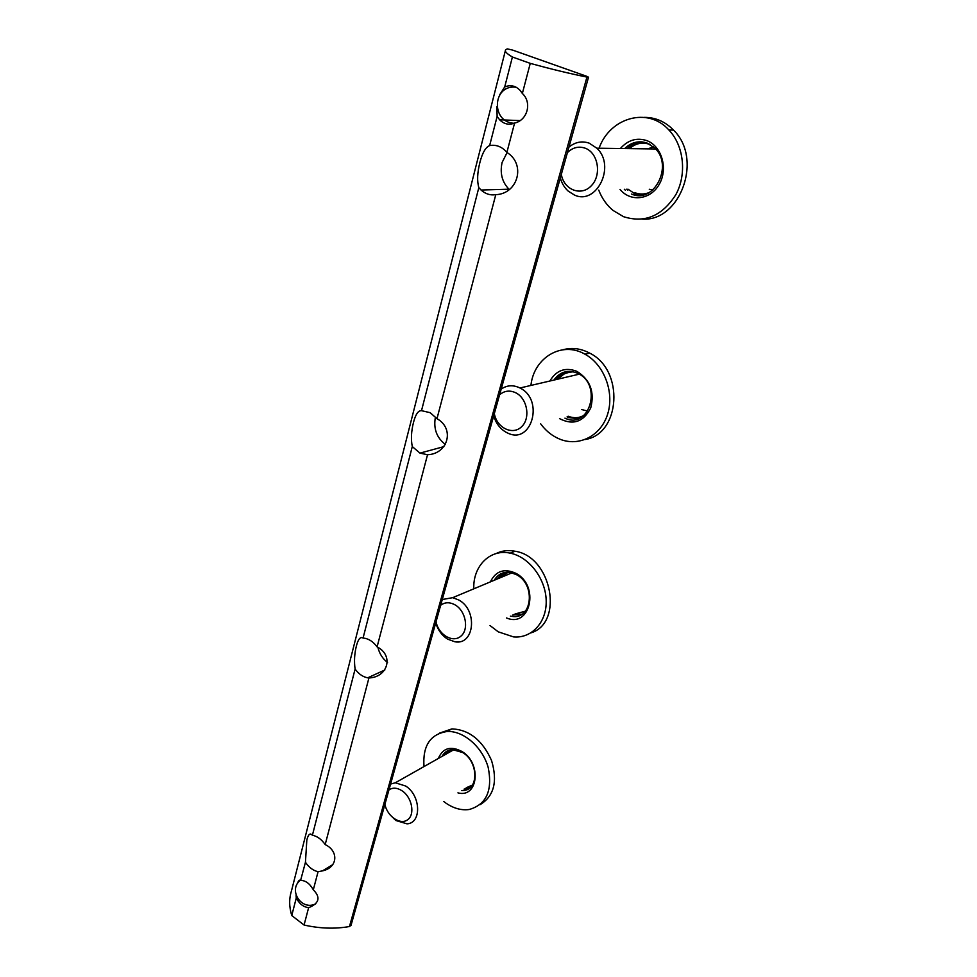 <?xml version="1.0" encoding="UTF-8"?>
<svg xmlns="http://www.w3.org/2000/svg" width="977" height="977" viewBox="0 0 977 977"><rect width="100%" height="100%" fill="white"/><g stroke="black" fill="none" stroke-linecap="round" stroke-linejoin="round"><path stroke-width="1.47" d="M649.29 189.269L652.612 190.185M653.43 146.819L647.873 148.87M560.334 177.936C561.824 183.322 564.45 187.718 568.235 191.138L574.427 195.021C596.556 205.634 616.157 165.931 596.837 148.199L589.229 143.179C581.974 140.7 575.221 142.007 568.956 147.112M561.323 174.394C563.973 190.026 581.413 196.695 591.464 185.606C601.881 174.907 598.205 152.815 585.174 148.186C578.64 145.988 572.73 147.466 567.429 152.607M581.681 409.534L587.739 411.134M578.482 373.727L577.138 374.667M493.715 415.823C495.998 423.542 500.297 429.111 506.599 432.53L507.49 432.958C531.5 445.292 544.604 399.776 519.959 387.991L519.398 387.71C512.852 384.743 506.77 385.219 501.189 389.139M494.325 413.65C496.866 427.902 512.656 435.644 521.596 426.741C530.853 418.254 527.311 398.164 515.538 392.681C509.64 390.055 504.327 390.751 499.601 394.806M435.742 622.85C437.891 630.018 441.848 635.453 447.6 639.141L454.891 641.779C474.48 645.577 478.009 610.161 458.775 600L452.705 597.668L442.276 599.524M436.047 621.738C438.502 634.83 452.913 643.306 460.912 636.149C469.229 629.383 465.821 610.967 455.099 604.897C449.725 601.966 444.914 602.076 440.664 605.264M389.554 814.305L395.807 820.497L407.043 823.843C421.783 823.159 420.879 795.461 405.65 786.021L395.306 782.785L390.58 784.091M384.828 804.645L385.866 807.686M384.914 804.364C387.258 816.454 400.497 825.443 407.739 819.679C415.249 814.305 411.976 797.305 402.145 790.845C397.212 787.682 392.827 787.352 388.968 789.856M599.072 148.223C609.856 117.545 647.922 106.53 668.842 129.929C683.973 145.756 686.978 174.199 675.876 194.594C662.223 216.002 644.796 223.379 623.57 216.699L613.031 210.421C606.693 205.158 601.93 198.392 598.742 190.124M620.407 148.504C627.893 140.077 636.613 137.415 646.566 140.529C661.637 145.817 668.292 168.581 659.353 184.128C650.755 199.894 630.519 202.337 620.041 189.404M625.402 190.246L624.34 189.269M624.682 148.565C631.362 142.202 638.811 140.358 647.018 143.021L654.688 147.979C673.971 165.443 653.821 204.462 631.594 194.032M627.796 190.161L626.733 189.184M627.1 148.589C631.337 144.388 636.222 142.141 641.742 141.848M640.839 195.315L633.975 193.947M644.417 117.374C655.518 117.374 665.227 121.612 673.532 130.1C703.293 158.787 680.322 221.449 642.646 219.129M530.926 385.439C533.711 357.79 561.787 340.655 584.93 354.175C604.03 364.47 614.582 392.107 607.706 413.93C601.063 435.864 579.092 446.99 559.931 439.198L556.817 437.794C550.527 434.594 545.129 429.941 540.66 423.823M549.868 381.018C556.353 370.21 565.365 366.973 576.882 371.333C590.193 379.723 594.798 391.924 590.731 407.946C583.477 421.991 573.072 425.545 559.528 418.62M553.91 380.077C560.029 371.724 567.869 369.428 577.444 373.202L578.042 373.495C602.919 385.011 589.18 430.112 564.938 418.144M556.34 379.516C558.966 375.534 562.41 372.884 566.66 371.541M578.347 418.693L567.332 417.472M563.033 349.742C571.985 347.323 580.888 348.459 589.729 353.149C624.559 370.063 620.59 433.983 585.284 439.491M473.808 588.826C472.783 566.184 490.075 548.622 510.202 553.153C528.826 556.768 545.557 578.445 546.18 600.22C547.022 622.031 531.83 638.616 513.56 636.906L498.246 631.826L490.027 625.549M490.369 581.877C495.779 570.922 504.291 568.064 515.905 573.328C539.927 585.626 530.474 628.321 506.477 617.94M494.289 580.24C497.977 574.11 503.338 571.521 510.397 572.461L516.54 574.708C536.068 584.576 532.123 619.894 512.156 616.414L510.409 616.133M496.719 579.227L503.07 572.888M521.4 614.545L512.803 615.021M495.962 553.605C501.799 550.686 508.162 549.904 515.038 551.236C551.687 556.45 564.291 622.972 530.865 632.901M423.994 766.579C422.54 745.817 430.246 734.13 447.1 731.504C463.416 730.527 482.528 747.026 488.207 767.495C492.75 790.564 486.424 804.572 469.216 809.493C461.657 810.544 454.061 808.541 446.428 803.473L443.729 801.506M438.331 758.482C442.874 747.906 450.8 745.61 462.097 751.582C481.905 763.306 478.119 798.429 457.932 792.86M442.129 756.332C444.34 752.229 447.71 749.957 452.217 749.518L462.78 752.571C478.315 761.755 478.95 789.465 463.819 790.442L461.73 790.552M444.523 754.977L448.37 750.434M469.681 787.999L464.099 789.111M439.589 733.092L451.924 728.891C469.229 729.685 482.43 740.212 491.529 760.46C497.818 781.417 494.032 796.133 480.171 804.608M512.4 57.008L530.255 63.371C550.991 69.074 569.884 73.641 586.945 77.085L588.533 77.207L586.872 76.353L512.632 50.096L507.234 48.874L505.573 49.876C504.523 51.354 506.807 53.723 512.4 57.008L504.706 86.953L499.76 94.671M505.329 50.804L291.464 890.951C288.997 898.669 289.094 906.876 291.757 915.547L304.067 925.036C319.943 928.59 335.074 929.09 349.461 926.526L351.048 925.28M296.104 895.335L296.251 898.071L291.757 915.547M496.866 106.835L497.134 116.385L489.636 145.585C485.642 147.185 482.382 152.839 479.866 162.561C477.313 172.709 476.971 181.063 478.828 187.633L421.502 410.682C418.254 410.425 415.579 414.346 413.491 422.443C411.256 431.333 410.853 439.381 412.282 446.574L363.065 638.066C360.403 636.454 358.193 639.056 356.422 645.87C354.443 653.747 354.004 661.478 355.103 669.062L312.396 835.25L311.431 834.456C309.672 833.137 308.146 834.981 306.827 840.012L305.447 862.288L300.635 880.289C299.402 879.642 298.339 880.765 297.423 883.672M305.447 862.288C309.074 867.539 313.287 870.666 318.075 871.679L322.41 870.898C337.908 867.649 338.872 851.028 325.182 844.58L368.927 677.965C388.028 677.244 394.012 655.323 377.085 646.872L427.523 454.732C448.077 454 455.001 428.598 436.975 418.693L495.779 194.667C518.018 193.935 526.139 164.148 506.88 152.412L514.586 123.065C527.482 120.318 532.27 102.5 522.353 93.474L530.255 63.371M318.075 871.679L313.312 889.803C320.566 897.13 319.357 902.956 309.721 907.254L308.659 907.535L304.067 925.036M514.586 123.065C509.041 125.264 504.059 124.177 499.626 119.78L497.134 116.385M489.636 145.585C495.522 144.511 500.81 146.281 505.524 150.885L506.88 152.412M308.659 907.535C303.749 907.267 299.609 904.116 296.251 898.071M368.927 677.965L367.718 677.818C362.882 676.914 358.681 673.996 355.103 669.062M325.182 844.58C321.47 839.267 317.195 836.165 312.396 835.25M363.065 638.066L365.203 638.347C369.733 639.398 373.69 642.243 377.085 646.872M427.523 454.732L419.988 453.12L412.282 446.574M421.502 410.682L430.173 412.685L436.975 418.693M495.779 194.667C490.369 195.534 485.459 193.983 481.05 190.039L478.828 187.633M300.794 880.375C305.716 880.546 309.892 883.697 313.312 889.803M377.916 647.446C379.503 653.821 382.715 658.828 387.551 662.467M435.412 417.13C433.312 428.659 436.67 437.794 445.488 444.535M507.087 152.583L502.093 162.5C499.797 173.234 502.105 182.137 508.993 189.208L509.225 189.416M504.706 86.953C510.495 84.535 515.697 85.744 520.301 90.58L522.353 93.474M328.785 868.15L327.796 867.637M627.93 189.147L635.172 193.898L641.425 195.241M642.341 141.897C637.041 142.337 632.363 144.584 628.309 148.614M634.94 192.725C639.715 194.533 644.527 194.447 649.375 192.469M650.267 144.559C642.768 141.799 635.807 143.155 629.371 148.626M567.185 416.507L578.934 418.474M567.271 371.455L557.549 379.223M568.174 416.239C573.841 418.547 579.227 418.18 584.319 415.103M573.609 371.846C567.478 371.578 562.447 373.971 558.502 379.003M514 614.472L521.962 614.191M503.705 572.705L497.928 578.714M515.038 613.983L525.37 611.187M508.223 572.229L498.929 578.299M465.284 788.39L470.218 787.547M449.017 750.177L445.732 754.293M466.456 787.67L472.367 785.093M452.168 749.53L446.843 753.658M586.945 77.085L349.461 926.526M649.888 144.352C642.756 141.714 635.942 143.143 629.457 148.626M655.628 148.968L596.837 148.199M558.612 378.978C560.896 374.826 565.805 372.432 573.328 371.785M579.251 374.167L519.959 387.991M499.027 578.262C501.042 575.172 504.059 573.157 508.064 572.217M511.997 572.827L452.705 597.668M446.929 753.621L452.082 749.53M454.183 749.518L395.306 782.785M668.842 129.929L673.532 130.1M584.93 354.175L589.729 353.149M510.202 553.153L515.038 551.236M447.1 731.504L451.924 728.891M516.186 87.246C492.408 84.059 490.637 122.259 514.061 123.285M300.366 880.192C287.714 890.035 301.673 911.297 315.827 903.749M588.533 77.207L351.012 925.414M332.864 864.572L322.422 870.898M508.993 189.208L481.05 190.039M443.949 446.611L419.988 453.12M384.816 669.99L367.718 677.818M519.874 120.598L499.626 119.78"/></g></svg>

